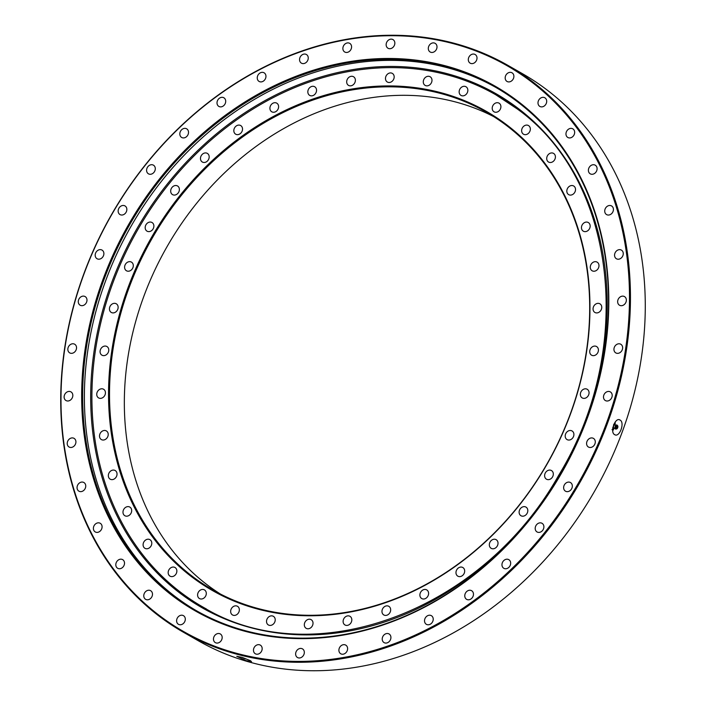 <?xml version="1.0" encoding="UTF-8"?>
<svg xmlns="http://www.w3.org/2000/svg" width="706" height="706" viewBox="0 0 706 706"><rect width="100%" height="100%" fill="white"/><g stroke="black" fill="none" stroke-linecap="round" stroke-linejoin="round"><path stroke-width="1.06" d="M385.697 76.963A4.995 4.121 -60.2 0 0 387.347 82.037A4.995 4.121 -60.2 0 0 393.957 78.454A4.995 4.121 -60.2 0 0 392.307 73.38A4.995 4.121 -60.2 0 0 385.697 76.963M346.902 80.316A4.995 4.121 -60.2 0 0 348.552 85.4A4.995 4.121 -60.2 0 0 355.162 81.817A4.995 4.121 -60.2 0 0 353.512 76.733A4.995 4.121 -60.2 0 0 346.902 80.316M308.054 90.324A4.995 4.121 -60.2 0 0 309.713 95.407A4.995 4.121 -60.2 0 0 316.323 91.824A4.995 4.121 -60.2 0 0 314.673 86.741A4.995 4.121 -60.2 0 0 308.054 90.324M270.133 106.73A4.995 4.121 -60.2 0 0 271.784 111.804A4.995 4.121 -60.2 0 0 278.393 108.221A4.995 4.121 -60.2 0 0 276.743 103.147A4.995 4.121 -60.2 0 0 270.133 106.73M234.048 129.119A4.995 4.121 -60.2 0 0 235.698 134.202A4.995 4.121 -60.2 0 0 242.308 130.619A4.995 4.121 -60.2 0 0 240.658 125.536A4.995 4.121 -60.2 0 0 234.048 129.119M200.698 156.953A4.995 4.121 -60.2 0 0 202.348 162.036A4.995 4.121 -60.2 0 0 208.958 158.453A4.995 4.121 -60.2 0 0 207.308 153.37A4.995 4.121 -60.2 0 0 200.698 156.953M170.905 189.543A4.995 4.121 -60.2 0 0 172.555 194.627A4.995 4.121 -60.2 0 0 179.165 191.044A4.995 4.121 -60.2 0 0 177.515 185.96A4.995 4.121 -60.2 0 0 170.905 189.543M145.401 226.088A4.995 4.121 -60.2 0 0 147.051 231.171A4.995 4.121 -60.2 0 0 153.661 227.588A4.995 4.121 -60.2 0 0 152.011 222.505A4.995 4.121 -60.2 0 0 145.401 226.088M124.821 265.685A4.995 4.121 -60.2 0 0 126.471 270.769A4.995 4.121 -60.2 0 0 133.081 267.186A4.995 4.121 -60.2 0 0 131.431 262.102A4.995 4.121 -60.2 0 0 124.821 265.685M109.659 307.366A4.995 4.121 -60.2 0 0 111.31 312.449A4.995 4.121 -60.2 0 0 117.92 308.866A4.995 4.121 -60.2 0 0 116.269 303.783A4.995 4.121 -60.2 0 0 109.659 307.366M100.296 350.097A4.995 4.121 -60.2 0 0 101.946 355.18A4.995 4.121 -60.2 0 0 108.556 351.597A4.995 4.121 -60.2 0 0 106.906 346.514A4.995 4.121 -60.2 0 0 100.296 350.097M96.96 392.827A4.995 4.121 -60.2 0 0 98.611 397.91A4.995 4.121 -60.2 0 0 105.22 394.327A4.995 4.121 -60.2 0 0 103.57 389.244A4.995 4.121 -60.2 0 0 96.96 392.827M99.74 434.499A4.995 4.121 -60.2 0 0 101.39 439.582A4.995 4.121 -60.2 0 0 108 435.999A4.995 4.121 -60.2 0 0 106.35 430.916A4.995 4.121 -60.2 0 0 99.74 434.499M108.556 474.105A4.995 4.121 -60.2 0 0 110.207 479.18A4.995 4.121 -60.2 0 0 116.817 475.606A4.995 4.121 -60.2 0 0 115.166 470.523A4.995 4.121 -60.2 0 0 108.556 474.105M123.197 510.65A4.995 4.121 -60.2 0 0 124.856 515.733A4.995 4.121 -60.2 0 0 131.466 512.15A4.995 4.121 -60.2 0 0 129.807 507.067A4.995 4.121 -60.2 0 0 123.197 510.65M168.39 571.075A4.995 4.121 -60.2 0 0 170.04 576.158A4.995 4.121 -60.2 0 0 176.65 572.575A4.995 4.121 -60.2 0 0 175 567.5A4.995 4.121 -60.2 0 0 168.39 571.075M197.812 593.472A4.995 4.121 -60.2 0 0 199.471 598.556A4.995 4.121 -60.2 0 0 206.081 594.973A4.995 4.121 -60.2 0 0 204.422 589.889A4.995 4.121 -60.2 0 0 197.812 593.472M230.871 609.878A4.995 4.121 -60.2 0 0 232.521 614.961A4.995 4.121 -60.2 0 0 239.131 611.378A4.995 4.121 -60.2 0 0 237.481 606.295A4.995 4.121 -60.2 0 0 230.871 609.878M266.744 619.886A4.995 4.121 -60.2 0 0 268.395 624.969A4.995 4.121 -60.2 0 0 275.005 621.386A4.995 4.121 -60.2 0 0 273.354 616.303A4.995 4.121 -60.2 0 0 266.744 619.886M304.542 623.248A4.995 4.121 -60.2 0 0 306.192 628.331A4.995 4.121 -60.2 0 0 312.802 624.748A4.995 4.121 -60.2 0 0 311.152 619.665A4.995 4.121 -60.2 0 0 304.542 623.248M343.337 619.886A4.995 4.121 -60.2 0 0 344.987 624.969A4.995 4.121 -60.2 0 0 351.597 621.386A4.995 4.121 -60.2 0 0 349.947 616.303A4.995 4.121 -60.2 0 0 343.337 619.886M382.184 609.887A4.995 4.121 -60.2 0 0 383.835 614.97A4.995 4.121 -60.2 0 0 390.444 611.387A4.995 4.121 -60.2 0 0 388.794 606.304A4.995 4.121 -60.2 0 0 382.184 609.887M420.114 593.481A4.995 4.121 -60.2 0 0 421.764 598.564A4.995 4.121 -60.2 0 0 428.374 594.981A4.995 4.121 -60.2 0 0 426.724 589.898A4.995 4.121 -60.2 0 0 420.114 593.481M456.191 571.092A4.995 4.121 -60.2 0 0 457.85 576.175A4.995 4.121 -60.2 0 0 464.46 572.592A4.995 4.121 -60.2 0 0 462.801 567.509A4.995 4.121 -60.2 0 0 456.191 571.092M489.54 543.258A4.995 4.121 -60.2 0 0 491.191 548.341A4.995 4.121 -60.2 0 0 497.801 544.758A4.995 4.121 -60.2 0 0 496.15 539.675A4.995 4.121 -60.2 0 0 489.54 543.258M519.334 510.667A4.995 4.121 -60.2 0 0 520.984 515.742A4.995 4.121 -60.2 0 0 527.594 512.159A4.995 4.121 -60.2 0 0 525.944 507.084A4.995 4.121 -60.2 0 0 519.334 510.667M544.838 474.123A4.995 4.121 -60.2 0 0 546.488 479.197A4.995 4.121 -60.2 0 0 553.098 475.615A4.995 4.121 -60.2 0 0 551.448 470.54A4.995 4.121 -60.2 0 0 544.838 474.123M565.418 434.517A4.995 4.121 -60.2 0 0 567.077 439.6A4.995 4.121 -60.2 0 0 573.687 436.017A4.995 4.121 -60.2 0 0 572.028 430.942A4.995 4.121 -60.2 0 0 565.418 434.517M580.579 392.845A4.995 4.121 -60.2 0 0 582.229 397.928A4.995 4.121 -60.2 0 0 588.839 394.345A4.995 4.121 -60.2 0 0 587.189 389.262A4.995 4.121 -60.2 0 0 580.579 392.845M589.942 350.114A4.995 4.121 -60.2 0 0 591.593 355.197A4.995 4.121 -60.2 0 0 598.203 351.614A4.995 4.121 -60.2 0 0 596.552 346.531A4.995 4.121 -60.2 0 0 589.942 350.114M593.278 307.384A4.995 4.121 -60.2 0 0 594.929 312.467A4.995 4.121 -60.2 0 0 601.538 308.884A4.995 4.121 -60.2 0 0 599.888 303.801A4.995 4.121 -60.2 0 0 593.278 307.384M590.498 265.703A4.995 4.121 -60.2 0 0 592.149 270.786A4.995 4.121 -60.2 0 0 598.759 267.203A4.995 4.121 -60.2 0 0 597.108 262.12A4.995 4.121 -60.2 0 0 590.498 265.703M581.682 226.105A4.995 4.121 -60.2 0 0 583.332 231.189A4.995 4.121 -60.2 0 0 589.942 227.606A4.995 4.121 -60.2 0 0 588.292 222.522A4.995 4.121 -60.2 0 0 581.682 226.105M567.042 189.561A4.995 4.121 -60.2 0 0 568.692 194.644A4.995 4.121 -60.2 0 0 575.302 191.061A4.995 4.121 -60.2 0 0 573.651 185.978A4.995 4.121 -60.2 0 0 567.042 189.561M546.929 156.97A4.995 4.121 -60.2 0 0 548.58 162.053A4.995 4.121 -60.2 0 0 555.19 158.471A4.995 4.121 -60.2 0 0 553.539 153.387A4.995 4.121 -60.2 0 0 546.929 156.97M521.858 129.127A4.995 4.121 -60.2 0 0 523.508 134.211A4.995 4.121 -60.2 0 0 530.118 130.628A4.995 4.121 -60.2 0 0 528.467 125.544A4.995 4.121 -60.2 0 0 521.858 129.127M492.426 106.738A4.995 4.121 -60.2 0 0 494.076 111.813A4.995 4.121 -60.2 0 0 500.686 108.23A4.995 4.121 -60.2 0 0 499.036 103.155A4.995 4.121 -60.2 0 0 492.426 106.738M459.368 90.333A4.995 4.121 -60.2 0 0 461.018 95.416A4.995 4.121 -60.2 0 0 467.628 91.833A4.995 4.121 -60.2 0 0 465.978 86.75A4.995 4.121 -60.2 0 0 459.368 90.333M143.309 543.241A4.995 4.121 -60.2 0 0 144.959 548.324A4.995 4.121 -60.2 0 0 151.569 544.741A4.995 4.121 -60.2 0 0 149.919 539.658A4.995 4.121 -60.2 0 0 143.309 543.241M423.503 80.325A4.995 4.121 -60.2 0 0 425.153 85.408A4.995 4.121 -60.2 0 0 431.763 81.825A4.995 4.121 -60.2 0 0 430.113 76.742A4.995 4.121 -60.2 0 0 423.503 80.325M577.632 392.307A275.958 227.967 119.8 0 1 273.231 612.526A275.958 227.967 119.8 0 1 120.867 309.404A275.958 227.967 119.8 0 1 425.268 89.185A275.958 227.967 119.8 0 1 577.632 392.307M121.811 309.705A275.252 227.385 -60.2 0 0 212.885 589.951A275.252 227.385 -60.2 0 0 577.393 392.404A275.252 227.385 -60.2 0 0 486.31 112.157A275.252 227.385 -60.2 0 0 121.811 309.705M220.396 594.02A275.252 227.385 119.8 0 1 136.629 318.194A275.252 227.385 119.8 0 1 493.626 116.569M619.983 420.008C625.172 422.409 619.524 437.958 614.652 434.649C609.631 432.301 615.261 416.752 619.983 420.008L619.427 419.779M615.208 434.887L614.652 434.649M612.729 430.704A7.845 4.324 105.6 0 0 613.999 428.498M615.085 424.615A7.845 4.324 105.6 0 0 615.147 422.1M250.445 660.692L251.504 661.637L245.953 660.604L236.757 656.28L242.264 657.418L250.445 660.692M476.788 59.586A4.995 4.121 119.8 0 1 470.178 63.169A4.995 4.121 119.8 0 1 468.528 58.086A4.995 4.121 119.8 0 1 475.138 54.503A4.995 4.121 119.8 0 1 476.788 59.586M513.659 77.881A4.995 4.121 119.8 0 1 507.049 81.464A4.995 4.121 119.8 0 1 505.399 76.38A4.995 4.121 119.8 0 1 512.009 72.797A4.995 4.121 119.8 0 1 513.659 77.881M546.479 102.855A4.995 4.121 119.8 0 1 539.869 106.438A4.995 4.121 119.8 0 1 538.219 101.355A4.995 4.121 119.8 0 1 544.829 97.781A4.995 4.121 119.8 0 1 546.479 102.855M574.446 133.902A4.995 4.121 119.8 0 1 567.836 137.485A4.995 4.121 119.8 0 1 566.186 132.41A4.995 4.121 119.8 0 1 572.795 128.827A4.995 4.121 119.8 0 1 574.446 133.902M596.87 170.261A4.995 4.121 119.8 0 1 590.26 173.835A4.995 4.121 119.8 0 1 588.61 168.76A4.995 4.121 119.8 0 1 595.22 165.178A4.995 4.121 119.8 0 1 596.87 170.261M613.205 211.015A4.995 4.121 119.8 0 1 606.595 214.598A4.995 4.121 119.8 0 1 604.945 209.514A4.995 4.121 119.8 0 1 611.555 205.931A4.995 4.121 119.8 0 1 613.205 211.015M623.045 255.184A4.995 4.121 119.8 0 1 616.435 258.767A4.995 4.121 119.8 0 1 614.776 253.683A4.995 4.121 119.8 0 1 621.386 250.1A4.995 4.121 119.8 0 1 623.045 255.184M626.134 301.665A4.995 4.121 119.8 0 1 619.524 305.248A4.995 4.121 119.8 0 1 617.874 300.165A4.995 4.121 119.8 0 1 624.483 296.582A4.995 4.121 119.8 0 1 626.134 301.665M622.418 349.32A4.995 4.121 119.8 0 1 615.808 352.903A4.995 4.121 119.8 0 1 614.158 347.82A4.995 4.121 119.8 0 1 620.768 344.237A4.995 4.121 119.8 0 1 622.418 349.32M611.978 396.975A4.995 4.121 119.8 0 1 605.369 400.558A4.995 4.121 119.8 0 1 603.718 395.475A4.995 4.121 119.8 0 1 610.328 391.892A4.995 4.121 119.8 0 1 611.978 396.975M595.07 443.456A4.995 4.121 119.8 0 1 588.46 447.039A4.995 4.121 119.8 0 1 586.81 441.956A4.995 4.121 119.8 0 1 593.419 438.373A4.995 4.121 119.8 0 1 595.07 443.456M572.116 487.617A4.995 4.121 119.8 0 1 565.506 491.2A4.995 4.121 119.8 0 1 563.847 486.125A4.995 4.121 119.8 0 1 570.457 482.542A4.995 4.121 119.8 0 1 572.116 487.617M543.673 528.379A4.995 4.121 119.8 0 1 537.063 531.962A4.995 4.121 119.8 0 1 535.413 526.879A4.995 4.121 119.8 0 1 542.023 523.296A4.995 4.121 119.8 0 1 543.673 528.379M510.447 564.729A4.995 4.121 119.8 0 1 503.837 568.312A4.995 4.121 119.8 0 1 502.178 563.229A4.995 4.121 119.8 0 1 508.788 559.646A4.995 4.121 119.8 0 1 510.447 564.729M473.249 595.776A4.995 4.121 119.8 0 1 466.64 599.35A4.995 4.121 119.8 0 1 464.989 594.275A4.995 4.121 119.8 0 1 471.599 590.693A4.995 4.121 119.8 0 1 473.249 595.776M390.7 639.036A4.995 4.121 119.8 0 1 384.09 642.619A4.995 4.121 119.8 0 1 382.44 637.536A4.995 4.121 119.8 0 1 389.05 633.953A4.995 4.121 119.8 0 1 390.7 639.036M347.387 650.2A4.995 4.121 119.8 0 1 340.777 653.782A4.995 4.121 119.8 0 1 339.118 648.699A4.995 4.121 119.8 0 1 345.737 645.116A4.995 4.121 119.8 0 1 347.387 650.2M304.11 653.941A4.995 4.121 119.8 0 1 297.5 657.524A4.995 4.121 119.8 0 1 295.849 652.45A4.995 4.121 119.8 0 1 302.459 648.867A4.995 4.121 119.8 0 1 304.11 653.941M261.952 650.191A4.995 4.121 119.8 0 1 255.343 653.774A4.995 4.121 119.8 0 1 253.692 648.69A4.995 4.121 119.8 0 1 260.302 645.107A4.995 4.121 119.8 0 1 261.952 650.191M221.949 639.036A4.995 4.121 119.8 0 1 215.339 642.619A4.995 4.121 119.8 0 1 213.689 637.536A4.995 4.121 119.8 0 1 220.298 633.953A4.995 4.121 119.8 0 1 221.949 639.036M185.087 620.742A4.995 4.121 119.8 0 1 178.477 624.316A4.995 4.121 119.8 0 1 176.827 619.241A4.995 4.121 119.8 0 1 183.436 615.658A4.995 4.121 119.8 0 1 185.087 620.742M152.267 595.758A4.995 4.121 119.8 0 1 145.648 599.341A4.995 4.121 119.8 0 1 143.998 594.258A4.995 4.121 119.8 0 1 150.607 590.675A4.995 4.121 119.8 0 1 152.267 595.758M124.291 564.712A4.995 4.121 119.8 0 1 117.681 568.295A4.995 4.121 119.8 0 1 116.031 563.212A4.995 4.121 119.8 0 1 122.641 559.629A4.995 4.121 119.8 0 1 124.291 564.712M101.867 528.362A4.995 4.121 119.8 0 1 95.257 531.945A4.995 4.121 119.8 0 1 93.607 526.861A4.995 4.121 119.8 0 1 100.217 523.278A4.995 4.121 119.8 0 1 101.867 528.362M85.532 487.599A4.995 4.121 119.8 0 1 78.922 491.182A4.995 4.121 119.8 0 1 77.272 486.099A4.995 4.121 119.8 0 1 83.882 482.516A4.995 4.121 119.8 0 1 85.532 487.599M75.701 443.439A4.995 4.121 119.8 0 1 69.091 447.022A4.995 4.121 119.8 0 1 67.441 441.938A4.995 4.121 119.8 0 1 74.051 438.355A4.995 4.121 119.8 0 1 75.701 443.439M72.603 396.957A4.995 4.121 119.8 0 1 65.993 400.54A4.995 4.121 119.8 0 1 64.343 395.457A4.995 4.121 119.8 0 1 70.953 391.874A4.995 4.121 119.8 0 1 72.603 396.957M76.319 349.302A4.995 4.121 119.8 0 1 69.709 352.885A4.995 4.121 119.8 0 1 68.058 347.802A4.995 4.121 119.8 0 1 74.668 344.219A4.995 4.121 119.8 0 1 76.319 349.302M86.767 301.638A4.995 4.121 119.8 0 1 80.157 305.221A4.995 4.121 119.8 0 1 78.498 300.147A4.995 4.121 119.8 0 1 85.108 296.564A4.995 4.121 119.8 0 1 86.767 301.638M103.667 255.157A4.995 4.121 119.8 0 1 97.057 258.74A4.995 4.121 119.8 0 1 95.407 253.657A4.995 4.121 119.8 0 1 102.017 250.083A4.995 4.121 119.8 0 1 103.667 255.157M126.63 210.997A4.995 4.121 119.8 0 1 120.02 214.58A4.995 4.121 119.8 0 1 118.37 209.497A4.995 4.121 119.8 0 1 124.98 205.914A4.995 4.121 119.8 0 1 126.63 210.997M155.073 170.243A4.995 4.121 119.8 0 1 148.463 173.826A4.995 4.121 119.8 0 1 146.813 168.743A4.995 4.121 119.8 0 1 153.423 165.16A4.995 4.121 119.8 0 1 155.073 170.243M188.299 133.893A4.995 4.121 119.8 0 1 181.689 137.476A4.995 4.121 119.8 0 1 180.039 132.393A4.995 4.121 119.8 0 1 186.649 128.81A4.995 4.121 119.8 0 1 188.299 133.893M225.488 102.847A4.995 4.121 119.8 0 1 218.878 106.429A4.995 4.121 119.8 0 1 217.227 101.346A4.995 4.121 119.8 0 1 223.837 97.763A4.995 4.121 119.8 0 1 225.488 102.847M265.738 77.872A4.995 4.121 119.8 0 1 259.128 81.455A4.995 4.121 119.8 0 1 257.469 76.372A4.995 4.121 119.8 0 1 264.079 72.789A4.995 4.121 119.8 0 1 265.738 77.872M308.037 59.578A4.995 4.121 119.8 0 1 301.427 63.161A4.995 4.121 119.8 0 1 299.776 58.077A4.995 4.121 119.8 0 1 306.386 54.494A4.995 4.121 119.8 0 1 308.037 59.578M351.359 48.423A4.995 4.121 119.8 0 1 344.749 52.006A4.995 4.121 119.8 0 1 343.098 46.923A4.995 4.121 119.8 0 1 349.708 43.34A4.995 4.121 119.8 0 1 351.359 48.423M394.628 44.672A4.995 4.121 119.8 0 1 388.018 48.255A4.995 4.121 119.8 0 1 386.367 43.172A4.995 4.121 119.8 0 1 392.977 39.589A4.995 4.121 119.8 0 1 394.628 44.672M433.007 620.75A4.995 4.121 119.8 0 1 426.398 624.333A4.995 4.121 119.8 0 1 424.747 619.25A4.995 4.121 119.8 0 1 431.357 615.667A4.995 4.121 119.8 0 1 433.007 620.75M436.785 48.423A4.995 4.121 119.8 0 1 430.175 52.006A4.995 4.121 119.8 0 1 428.524 46.923A4.995 4.121 119.8 0 1 435.134 43.34A4.995 4.121 119.8 0 1 436.785 48.423M183.375 632.214L198.201 640.695A326.587 269.798 -60.2 0 0 630.687 406.303A326.587 269.798 -60.2 0 0 522.625 73.786L507.799 65.305A326.587 269.798 119.8 0 1 615.87 397.813A326.587 269.798 119.8 0 1 183.375 632.214A326.587 269.798 119.8 0 1 75.313 299.697A326.587 269.798 119.8 0 1 507.799 65.305M595.308 393.948A302.168 249.615 119.8 0 1 261.997 635.073A302.168 249.615 119.8 0 1 95.169 303.165A302.168 249.615 119.8 0 1 428.48 62.04A302.168 249.615 119.8 0 1 595.308 393.948M96.113 303.474A301.453 249.033 -60.2 0 0 195.862 610.399A301.453 249.033 -60.2 0 0 595.07 394.045A301.453 249.033 -60.2 0 0 495.312 87.12A301.453 249.033 -60.2 0 0 96.113 303.474M614.926 397.513A325.881 269.207 -60.2 0 0 435.011 39.562A325.881 269.207 -60.2 0 0 75.551 299.609A325.881 269.207 -60.2 0 0 255.466 657.56A325.881 269.207 -60.2 0 0 614.926 397.513M97.852 304.471A301.453 249.033 -60.2 0 0 196.736 610.893A301.453 249.033 119.8 0 1 175.776 596.994A301.453 249.033 119.8 0 1 139.02 213.018A301.453 249.033 119.8 0 1 496.186 87.615A301.453 249.033 -60.2 0 0 97.852 304.471M206.461 609.022A295.037 243.729 119.8 0 1 202.71 606.922A295.037 243.729 119.8 0 1 181.345 592.828A295.037 243.729 119.8 0 1 145.692 216.53A295.037 243.729 119.8 0 1 495.788 94.781A295.037 243.729 119.8 0 1 517.11 108.848M517.436 107.85A296.07 244.585 119.8 0 1 544.644 498.427A296.07 244.585 119.8 0 1 180.445 593.499A296.07 244.585 119.8 0 1 153.237 202.931A296.07 244.585 119.8 0 1 517.436 107.85M244.876 658.654L243.349 657.983L244.876 658.654M245.22 658.848L242.67 657.754L245.22 658.848M613.717 425.4L613.62 424.491L614.661 424.8A1.88 1.041 105.6 0 0 614.485 424.888A1.88 1.041 105.6 0 0 613.673 426.045A1.88 1.041 105.6 0 0 613.629 427.951A1.88 1.041 105.6 0 0 613.726 428.118L612.676 427.845L613.24 427.112M617.344 427.492A1.068 0.591 -74.4 0 1 616.532 428.224A1.068 0.591 -74.4 0 1 616.294 426.892A1.068 0.591 -74.4 0 1 617.106 426.159A1.068 0.591 -74.4 0 1 617.344 427.492M617.688 427.695A1.783 0.98 105.6 0 0 617.573 425.639A1.783 0.98 105.6 0 0 615.95 426.689A1.783 0.98 105.6 0 0 616.656 428.904A1.783 0.98 105.6 0 0 617.688 427.695M612.04 429.636L613.717 428.11M614.794 424.862L614.352 423.291M613.673 428.057A3.918 2.162 -74.4 0 1 612.711 429.23M614.37 423.344A3.918 2.162 -74.4 0 1 614.573 424.827M617.326 425.48A2.127 1.174 105.6 0 0 617.123 425.171A2.127 1.174 105.6 0 0 615.182 426.433A2.127 1.174 105.6 0 0 616.038 429.071A2.127 1.174 105.6 0 0 616.364 428.913M495.788 94.781L517.136 108.865C616.656 179.853 635.929 349.161 558.667 475.332C482.339 611.705 312.617 674.38 202.71 606.922M617.573 425.639L614.485 424.888M613.629 427.951L616.656 428.904"/></g></svg>
